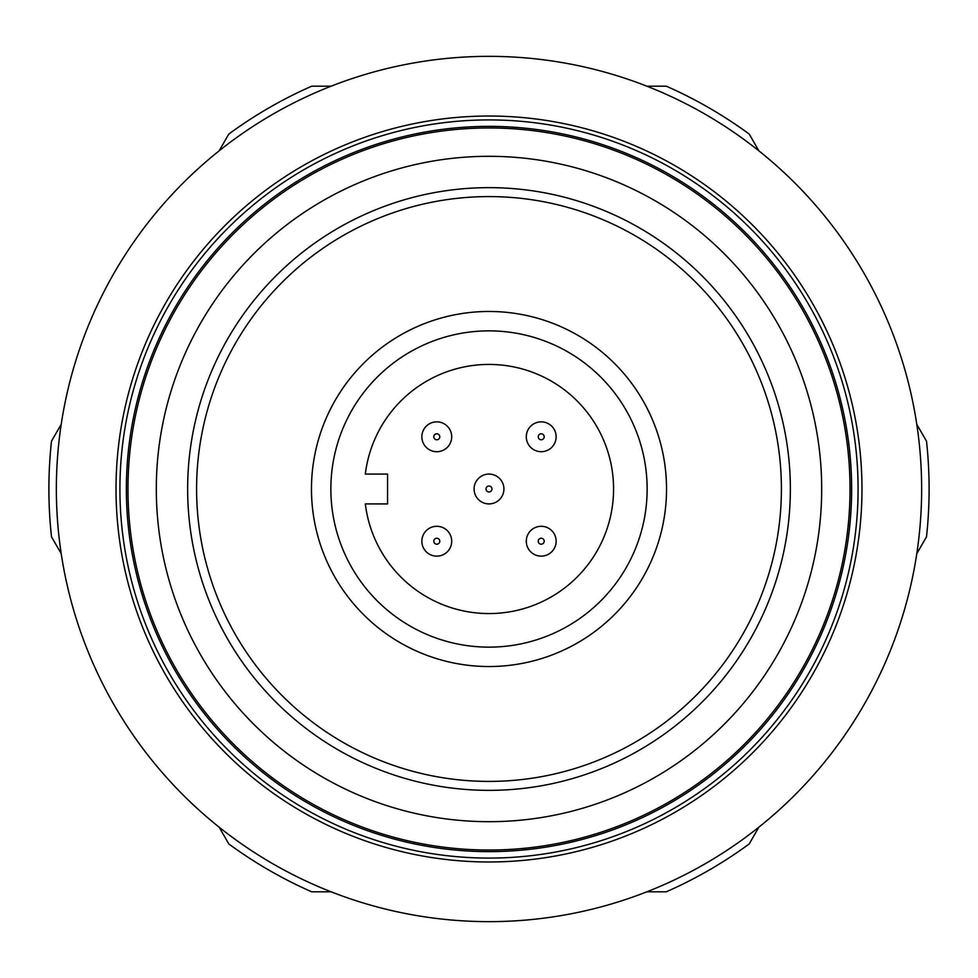 <?xml version="1.0" encoding="UTF-8"?>
<svg xmlns="http://www.w3.org/2000/svg" width="978" height="978" viewBox="0 0 978 978"><rect width="100%" height="100%" fill="white"/><g stroke="black" fill="none" stroke-linecap="round" stroke-linejoin="round"><path stroke-width="1.47" d="M187.642 489A301.358 301.358 0 0 1 489 187.642A301.358 301.358 0 0 1 790.358 489A301.358 301.358 0 0 1 489 790.358A301.358 301.358 0 0 1 187.642 489A301.358 301.358 0 0 1 489 187.642A301.358 301.358 0 0 1 790.358 489M666.531 489A177.531 177.531 0 0 0 489 311.469A177.531 177.531 0 0 0 311.469 489A177.531 177.531 0 0 0 489 666.531A177.531 177.531 0 0 0 666.531 489M330.857 489A158.143 158.143 0 0 1 489 330.857A158.143 158.143 0 0 1 647.143 489A158.143 158.143 0 0 1 489 647.143A158.143 158.143 0 0 1 330.857 489M526.298 436.787A14.914 14.914 0 0 1 541.213 421.86A14.914 14.914 0 0 1 556.14 436.787A14.914 14.914 0 0 1 541.213 451.702A14.914 14.914 0 0 1 526.298 436.787A14.914 14.914 0 0 1 541.213 421.86A14.914 14.914 0 0 1 556.14 436.787M526.298 541.213A14.914 14.914 0 0 1 541.213 526.298A14.914 14.914 0 0 1 556.14 541.213A14.914 14.914 0 0 1 541.213 556.14A14.914 14.914 0 0 1 526.298 541.213A14.914 14.914 0 0 1 541.213 526.298A14.914 14.914 0 0 1 556.14 541.213M421.86 541.213A14.914 14.914 0 0 1 436.787 526.298A14.914 14.914 0 0 1 451.702 541.213A14.914 14.914 0 0 1 436.787 556.14A14.914 14.914 0 0 1 421.86 541.213A14.914 14.914 0 0 1 436.787 526.298A14.914 14.914 0 0 1 451.702 541.213M421.86 436.787A14.914 14.914 0 0 1 436.787 421.86A14.914 14.914 0 0 1 451.702 436.787A14.914 14.914 0 0 1 436.787 451.702A14.914 14.914 0 0 1 421.86 436.787A14.914 14.914 0 0 1 436.787 421.86A14.914 14.914 0 0 1 451.702 436.787M474.085 489A14.914 14.914 0 0 1 489 474.085A14.914 14.914 0 0 1 503.914 489A14.914 14.914 0 0 1 489 503.914A14.914 14.914 0 0 1 474.085 489A14.914 14.914 0 0 1 489 474.085A14.914 14.914 0 0 1 503.914 489M489 156.309A332.691 332.691 0 0 1 821.691 489A332.691 332.691 0 0 1 489 821.691A332.691 332.691 0 0 1 156.309 489A332.691 332.691 0 0 1 489 156.309M551.323 844.613A361.029 361.029 0 0 0 844.613 426.677A361.029 361.029 0 0 0 426.677 133.387A361.029 361.029 0 0 0 133.387 551.323A361.029 361.029 0 0 0 551.323 844.613A361.029 361.029 0 0 1 133.387 551.323A361.029 361.029 0 0 1 426.677 133.387M425.296 125.453A369.085 369.085 0 0 0 125.453 552.704A369.085 369.085 0 0 0 552.704 852.547A369.085 369.085 0 0 0 852.547 425.296A369.085 369.085 0 0 0 425.296 125.453M916.777 424.33L926.496 441.151A440.1 440.1 0 0 1 926.496 536.849L916.777 553.67M61.223 553.67L51.504 536.849A440.1 440.1 0 0 1 51.504 441.151L61.223 424.33M331.114 891.802L311.689 891.802A440.1 440.1 0 0 1 228.815 843.953L219.109 827.131M758.891 827.131L749.185 843.953A440.1 440.1 0 0 1 666.311 891.802L646.886 891.802M553.377 856.373A372.96 372.96 0 0 0 856.373 424.623A372.96 372.96 0 0 0 424.623 121.627A372.96 372.96 0 0 0 121.627 553.377A372.96 372.96 0 0 0 553.377 856.373M563.683 915.151A432.643 432.643 0 0 0 915.151 414.317A432.643 432.643 0 0 0 414.317 62.849A432.643 432.643 0 0 0 62.849 563.683A432.643 432.643 0 0 0 563.683 915.151M646.886 86.198L666.311 86.198A440.1 440.1 0 0 1 749.185 134.047L758.891 150.869M219.109 150.869L228.815 134.047A440.1 440.1 0 0 1 311.689 86.198L331.114 86.198M365.332 474.085L387.557 474.085L387.557 503.914L365.332 503.914A124.573 124.573 0 0 0 555.553 594.306A124.573 124.573 0 0 0 555.553 383.694A124.573 124.573 0 0 0 365.332 474.085M196.59 489A292.41 292.41 0 0 1 489 196.59A292.41 292.41 0 0 1 781.41 489A292.41 292.41 0 0 1 489 781.41A292.41 292.41 0 0 1 196.59 489M544.196 436.787A2.983 2.983 0 0 0 541.213 433.804A2.983 2.983 0 0 0 538.23 436.787A2.983 2.983 0 0 0 541.213 439.77A2.983 2.983 0 0 0 544.196 436.787M544.196 541.213A2.983 2.983 0 0 0 541.213 538.23A2.983 2.983 0 0 0 538.23 541.213A2.983 2.983 0 0 0 541.213 544.196A2.983 2.983 0 0 0 544.196 541.213M439.77 541.213A2.983 2.983 0 0 0 436.787 538.23A2.983 2.983 0 0 0 433.804 541.213A2.983 2.983 0 0 0 436.787 544.196A2.983 2.983 0 0 0 439.77 541.213M439.77 436.787A2.983 2.983 0 0 0 436.787 433.804A2.983 2.983 0 0 0 433.804 436.787A2.983 2.983 0 0 0 436.787 439.77A2.983 2.983 0 0 0 439.77 436.787M491.983 489A2.983 2.983 0 0 0 489 486.017A2.983 2.983 0 0 0 486.017 489A2.983 2.983 0 0 0 489 491.983A2.983 2.983 0 0 0 491.983 489M551.592 846.19A362.63 362.63 0 0 0 846.19 426.408A362.63 362.63 0 0 0 426.408 131.81A362.63 362.63 0 0 0 131.81 551.592A362.63 362.63 0 0 0 551.592 846.19"/></g></svg>
